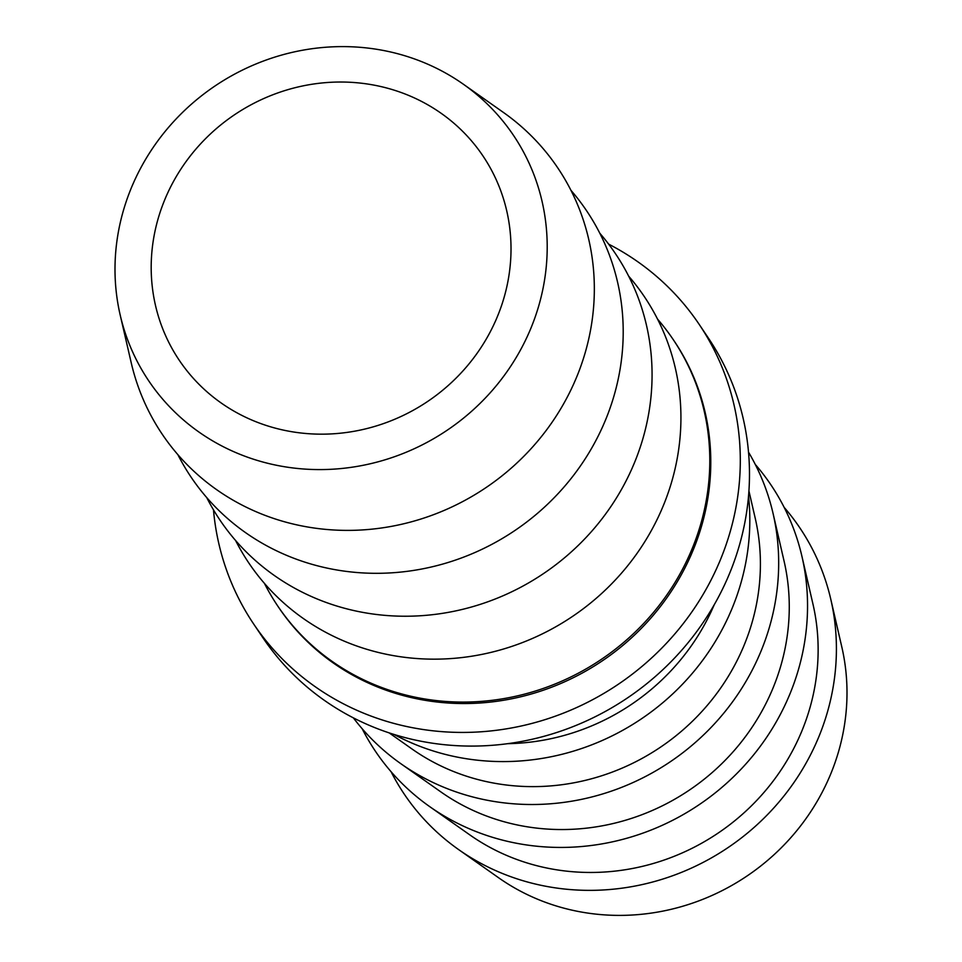<?xml version="1.0" encoding="UTF-8"?>
<svg xmlns="http://www.w3.org/2000/svg" width="962" height="962" viewBox="0 0 962 962"><rect width="100%" height="100%" fill="white"/><g stroke="black" fill="none" stroke-linecap="round" stroke-linejoin="round"><path stroke-width="1.44" d="M657.527 319.083A238.42 225.168 146.1 0 1 673.268 339.658A238.42 225.168 146.1 0 1 700.516 524.879A238.42 225.168 146.1 0 1 410.113 696.067A238.42 225.168 146.1 0 1 277.573 605.759A238.42 225.168 146.1 0 1 264.454 583.417M628.667 276.154A238.42 225.168 146.1 0 1 671.644 481.95A238.42 225.168 146.1 0 1 466.257 657.01A238.42 225.168 146.1 0 1 235.594 540.488M599.807 233.237A238.42 225.168 146.1 0 1 642.784 439.033A238.42 225.168 146.1 0 1 437.397 614.081A238.42 225.168 146.1 0 1 206.722 497.57M570.935 190.308A238.42 225.168 146.1 0 1 613.924 396.103A238.42 225.168 146.1 0 1 408.525 571.163A238.42 225.168 146.1 0 1 177.862 454.653M123.557 209.993A219.841 207.612 146.1 0 1 463.383 84.235A219.841 207.612 146.1 0 1 538.648 306.193A219.841 207.612 146.1 0 1 324.314 469.54A219.841 207.612 146.1 0 1 120.19 315.031A219.841 207.612 146.1 0 1 123.557 209.993M463.383 84.235L503.439 112.458A238.42 225.168 146.1 0 1 585.052 353.186A238.42 225.168 146.1 0 1 352.597 530.339A238.42 225.168 146.1 0 1 131.217 362.758L120.19 315.031M714.201 604.809A219.841 207.612 146.1 0 1 507.695 743.674M748.929 490.969L755.218 518.205A219.841 207.612 146.1 0 1 751.851 623.232A219.841 207.612 146.1 0 1 412.025 749.001L389.165 732.888M748.532 496.151A238.42 225.168 146.1 0 1 740.536 584.379A238.42 225.168 146.1 0 1 394.119 734.475M748.52 452.152A238.42 225.168 146.1 0 1 773.051 513.395L784.078 561.123A219.841 207.612 146.1 0 1 780.711 666.161A219.841 207.612 146.1 0 1 440.885 791.918L400.841 763.696A238.42 225.168 146.1 0 1 353.367 717.868M773.051 513.395A238.42 225.168 146.1 0 1 769.396 627.308A238.42 225.168 146.1 0 1 400.841 763.696M755.278 464.43A238.42 225.168 146.1 0 1 801.923 556.313L812.95 604.052A219.841 207.612 146.1 0 1 809.571 709.078A219.841 207.612 146.1 0 1 469.757 834.848L429.701 806.625A238.42 225.168 146.1 0 1 362.193 728.763M801.923 556.313A238.42 225.168 146.1 0 1 798.256 670.225A238.42 225.168 146.1 0 1 429.701 806.625M784.138 507.347A238.42 225.168 146.1 0 1 830.783 599.242L841.81 646.969A219.841 207.612 146.1 0 1 838.443 752.007A219.841 207.612 146.1 0 1 498.617 877.765L458.561 849.542A238.42 225.168 146.1 0 1 391.065 771.692M830.783 599.242A238.42 225.168 146.1 0 1 827.128 713.143A238.42 225.168 146.1 0 1 458.561 849.542M381.241 86.64A183.02 172.835 -33.9 0 0 187.193 160.029A183.02 172.835 -33.9 0 0 179.233 360.233A183.02 172.835 -33.9 0 0 280.964 429.557A183.02 172.835 -33.9 0 0 475.012 356.168A183.02 172.835 -33.9 0 0 482.972 155.964A183.02 172.835 -33.9 0 0 381.241 86.64M673.268 339.658L674.254 341.125A238.42 225.168 146.1 0 1 663.876 601.923A238.42 225.168 146.1 0 1 411.087 697.534A238.42 225.168 146.1 0 1 278.559 607.226L277.573 605.759M213.48 509.848A268.446 253.523 -33.9 0 0 253.643 623.977A268.446 253.523 -33.9 0 0 402.862 725.661A268.446 253.523 -33.9 0 0 687.493 618.013A268.446 253.523 -33.9 0 0 699.17 324.362A268.446 253.523 -33.9 0 0 608.633 244.132M253.643 623.977L262.83 637.638A268.446 253.523 -33.9 0 0 412.049 739.321A268.446 253.523 -33.9 0 0 696.668 631.673A268.446 253.523 -33.9 0 0 708.357 338.023L699.17 324.362"/></g></svg>
